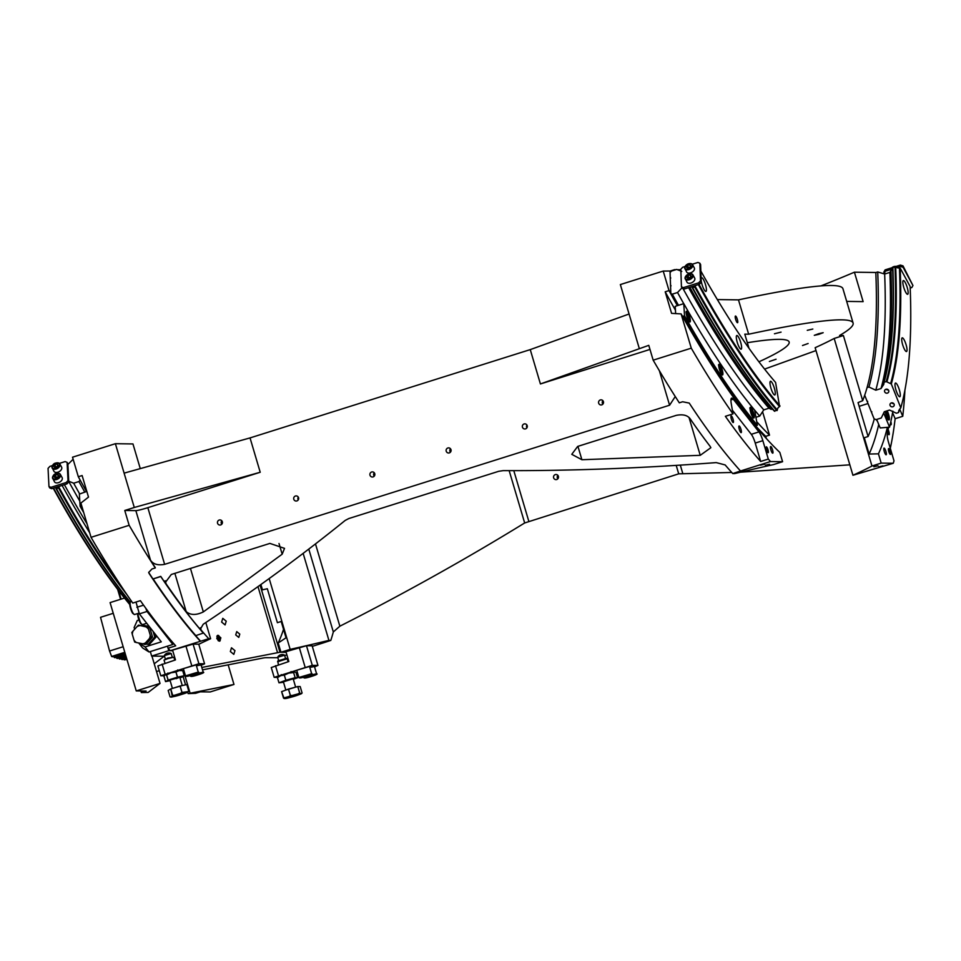 <?xml version="1.0" encoding="UTF-8"?>
<svg xmlns="http://www.w3.org/2000/svg" width="961" height="961" viewBox="0 0 961 961"><rect width="100%" height="100%" fill="white"/><g stroke="black" fill="none" stroke-linecap="round" stroke-linejoin="round"><path stroke-width="1.44" d="M598.667 403.152A2.571 2.487 -89.2 0 0 601.009 404.965A2.571 2.487 -89.2 0 0 603.424 401.65A2.571 2.487 -89.2 0 0 601.081 399.836A2.571 2.487 -89.2 0 0 598.667 403.152M602.919 400.701A2.571 2.487 -89.2 0 0 602.871 404.149M522.436 427.164A2.571 2.487 -89.2 0 0 524.79 428.978A2.571 2.487 -89.2 0 0 527.205 425.663A2.571 2.487 -89.2 0 0 524.862 423.849A2.571 2.487 -89.2 0 0 522.436 427.164M526.94 425.062A2.571 2.487 -89.2 0 0 526.904 427.837M446.216 451.19A2.571 2.487 -89.2 0 0 448.571 453.003A2.571 2.487 -89.2 0 0 450.985 449.688A2.571 2.487 -89.2 0 0 448.643 447.874A2.571 2.487 -89.2 0 0 446.216 451.19M450.481 448.751A2.571 2.487 -89.2 0 0 450.433 452.187M557.836 478.794A2.571 2.487 90.8 0 1 557.885 475.359M553.632 477.809A2.571 2.487 -89.2 0 0 555.975 479.623A2.571 2.487 -89.2 0 0 558.389 476.308A2.571 2.487 -89.2 0 0 556.047 474.494A2.571 2.487 -89.2 0 0 553.632 477.809M217.558 523.24A2.571 2.487 -89.2 0 0 219.913 525.054A2.571 2.487 -89.2 0 0 222.327 521.739A2.571 2.487 -89.2 0 0 219.985 519.925A2.571 2.487 -89.2 0 0 217.558 523.24M221.823 520.802A2.571 2.487 -89.2 0 0 221.763 524.238M293.778 499.227A2.571 2.487 -89.2 0 0 296.132 501.041A2.571 2.487 -89.2 0 0 298.547 497.726A2.571 2.487 -89.2 0 0 296.204 495.912A2.571 2.487 -89.2 0 0 293.778 499.227M298.282 497.125A2.571 2.487 -89.2 0 0 298.234 499.888M369.997 475.202A2.571 2.487 -89.2 0 0 372.351 477.016A2.571 2.487 -89.2 0 0 374.766 473.701A2.571 2.487 -89.2 0 0 372.424 471.887A2.571 2.487 -89.2 0 0 369.997 475.202M374.261 472.764A2.571 2.487 -89.2 0 0 374.213 476.2M890.27 424.137A3.484 0.793 72.5 0 0 891.003 424.762A3.484 0.793 72.5 0 0 890.835 421.579M887.544 432.546A3.484 0.793 72.5 0 0 889.033 434.708A3.484 0.793 72.5 0 0 888.817 431.393A3.484 0.793 72.5 0 0 888.144 429.555M731.369 419.188A3.484 0.793 72.5 0 0 733.255 422.528A3.484 0.793 72.5 0 0 733.039 419.212A3.484 0.793 72.5 0 0 731.153 415.873A3.484 0.793 72.5 0 0 731.369 419.188M739.273 429.279A3.484 0.793 72.5 0 0 741.159 432.618A3.484 0.793 72.5 0 0 740.955 429.303A3.484 0.793 72.5 0 0 739.069 425.963A3.484 0.793 72.5 0 0 739.273 429.279M888.781 451.49A3.075 0.709 72.5 0 0 890.451 454.433A3.075 0.709 72.5 0 0 890.258 451.514A3.075 0.709 72.5 0 0 888.601 448.571A3.075 0.709 72.5 0 0 888.781 451.49M766.53 449.76A3.075 0.709 72.5 0 0 768.199 452.703A3.075 0.709 72.5 0 0 768.007 449.784A3.075 0.709 72.5 0 0 766.349 446.841A3.075 0.709 72.5 0 0 766.53 449.76M884.252 451.43A3.484 0.793 72.5 0 0 886.138 454.769A3.484 0.793 72.5 0 0 885.922 451.454A3.484 0.793 72.5 0 0 884.036 448.114A3.484 0.793 72.5 0 0 884.252 451.43M735.658 319.364A3.484 0.793 72.5 0 0 737.543 322.704A3.484 0.793 72.5 0 0 737.339 319.388A3.484 0.793 72.5 0 0 735.453 316.049A3.484 0.793 72.5 0 0 735.658 319.364M770.866 449.82A3.484 0.793 72.5 0 0 772.752 453.16A3.484 0.793 72.5 0 0 772.548 449.844A3.484 0.793 72.5 0 0 770.662 446.505A3.484 0.793 72.5 0 0 770.866 449.82M760.463 465.172L764.644 464.187L760.463 465.172M765.388 465.232L769.569 464.259L765.388 465.232M873.837 466.77L878.018 465.797L873.837 466.77M878.774 466.842L882.955 465.857L878.774 466.842M774.446 333.767L781.053 332.122L774.446 333.767M807.276 330.332L812.814 329.034L807.276 330.332M818.772 333.659L823.157 332.71L818.688 334.392L814.303 335.329L818.772 333.659M808.117 343.509L802.507 345.516L808.117 343.509M776.068 359.222L769.389 361.492L776.068 359.222M876.384 419.537A3.484 0.793 72.5 0 0 877.381 421.158M260.215 472.259L134.288 507.48L124.113 473.136L250.04 437.916L260.215 472.259L147.838 507.672L164.631 564.347L669.589 405.218L659.378 370.754M649.984 349.432L540.418 383.956L530.256 349.612L629.071 314.007L620.35 284.564L663.222 271.062L670.213 271.026A598.235 136.834 72.5 0 0 670.682 271.891M250.04 437.916L530.256 349.612M760.68 461.472A677.253 154.901 -107.5 0 1 725.375 416.305L732.991 413.903A677.253 154.901 -107.5 0 1 691.271 348.17L653.168 360.171A677.253 154.901 72.5 0 0 679.295 402.815L682.634 401.77L689.241 403.091A677.253 154.901 72.5 0 0 740.511 470.998L770.518 461.544A677.253 154.901 -107.5 0 1 768.307 459.07L760.68 461.472L755.238 443.069L762.854 440.667L768.307 459.07M732.991 413.903L731.225 403.428A10.259 2.342 -107.5 0 1 731.657 398.13A10.259 2.342 -107.5 0 1 733.267 399.187L758.914 431.909A10.259 2.342 -107.5 0 1 762.854 440.667M770.518 461.544L782.59 461.712L773.377 464.619A374.538 27.509 -16.5 0 0 734.624 473.581L732.738 473.557A676.736 154.793 -107.5 0 1 725.147 464.932L716.221 462.601C643.053 468.199 572.059 470.878 503.216 470.626L498.771 471.286L348.807 518.544L345.191 520.43C300.697 556.395 253.368 591.003 203.215 624.266L200.525 628.95L201.137 630.068A676.736 154.793 -107.5 0 0 208.729 638.693L210.603 638.717L205.81 622.536M691.271 348.17L681.121 313.911A650.741 148.847 -107.5 0 0 779.839 452.439L782.59 461.712M892.577 412.689L895.123 418.708A677.253 154.901 -107.5 0 1 890.294 448.294M887.339 427.525A650.741 148.847 -107.5 0 1 878.438 453.832L881.177 463.106L871.963 466.013A374.538 27.509 -16.5 0 1 852.936 475.263L893.25 463.274A677.253 154.901 72.5 0 0 894.006 460.848L888.565 442.444A10.259 2.342 -107.5 0 1 887.315 433.723L888.565 427.453M895.123 418.708L902.751 416.305A677.253 154.901 72.5 0 0 904.926 390.106M899.676 409.05L902.751 416.305M893.25 463.274L881.177 463.106M871.963 466.013L834.184 338.452L843.398 335.545L839.554 335.497A374.538 27.509 163.5 0 0 853.104 323.052A374.538 27.509 163.5 0 0 748.655 334.212L744.799 334.152L748.979 348.242M843.398 335.545L862.69 400.677A598.235 136.834 72.5 0 0 875.819 272.492L854.413 272.191L863.134 301.634L846.689 301.394M758.926 361.804A307.844 22.608 163.5 0 0 789.149 341.996A307.844 22.608 163.5 0 0 747.346 342.717M764.584 369.096L815.997 350.573M834.184 338.452A374.538 27.509 -16.5 0 1 815.144 347.702L852.936 475.263M303.147 553.38L328.914 640.386L330.8 640.422A676.736 154.793 72.5 0 0 333.323 631.942L308.781 549.079M700.233 455.322L710.852 447.706L710.191 446.433A676.736 154.793 -107.5 0 1 690.154 418.78C687.487 415.212 682.851 414.071 676.268 415.356L577.681 446.421L571.771 454.325L581.898 459.73L700.233 455.322L689.037 417.506M653.168 360.171L648.771 345.347L540.418 383.956M148.679 572.251L149.027 573.333L148.703 572.444L151.946 569.008L155.286 567.951A677.253 154.901 -107.5 0 1 129.146 525.307L124.762 510.483L135.849 510.639A10.259 0.757 163.5 0 0 147.838 507.672M124.762 510.483L134.288 507.48M190.458 568.444L203.336 611.917C196.08 615.388 190.362 615.268 186.182 611.568A676.736 154.793 -107.5 0 1 166.145 583.904L165.412 582.378L171.31 574.474L269.909 543.409L284.528 548.359L282.174 554.185L279.014 543.518M740.511 470.998L732.738 473.557M323.064 642.849A677.253 154.901 -107.5 0 1 323.028 642.969L330.8 640.422M328.914 640.386A374.538 27.509 -16.5 0 1 290.162 649.36L280.948 652.267L286.126 652.339L279.987 652.243A41.047 3.015 163.5 0 0 277.561 652.699L201.822 667.463M323.028 642.969L312.301 646.357M674.802 270.017A598.235 136.834 -107.5 0 1 674.598 269.645L675.907 269.669M677.409 269.693L680.82 269.741M674.598 269.645L670.213 271.026M681.121 313.911L671.583 313.358L665.192 291.796L669.012 290.594L663.222 271.062M639.245 348.35L629.071 314.007M874.318 418.864A632.098 144.582 72.5 0 1 868.095 436.522L858.053 402.599L862.69 400.677M762.566 411.716L769.509 435.129A632.098 144.582 72.5 0 1 756.715 421.687M669.012 290.594A632.098 144.582 72.5 0 0 677.205 305.346M868.095 436.522L864.287 437.723L869.116 454.048L878.438 453.832M766.337 438.504L765.689 436.33L769.509 435.129M854.413 272.191A461.76 33.911 -16.5 0 1 820.874 285.922M140.27 468.608L132.966 443.946L115.392 443.694L72.519 457.208L78.309 476.74A632.098 144.582 72.5 0 0 86.502 491.503M853.104 323.052L842.929 288.708A374.538 27.509 163.5 0 0 738.48 299.868L748.655 334.212M129.146 525.307L91.043 537.319L80.892 503.059L88.508 497.101L82.117 475.539L78.309 476.74M124.113 473.136L115.392 443.694M198.783 644.29A374.538 27.509 -16.5 0 1 210.603 638.717M269.188 578.558L290.162 649.36M91.043 537.319A677.253 154.901 -107.5 0 0 132.762 603.064L140.378 600.661A677.253 154.901 -107.5 0 0 175.695 645.816L168.079 648.219L167.466 646.176L168.8 650.681L172.74 650.729L170.289 650.693L208.729 638.693M149.027 573.333A677.253 154.901 72.5 0 0 200.308 641.239M170.289 650.693A677.253 154.901 -107.5 0 1 168.079 648.219M283.531 629.311A650.741 148.847 -107.5 0 1 278.197 642.981L286.042 637.792L281.201 621.479L277.393 622.68L267.338 588.745L262.461 589.826L260.887 584.528M278.197 642.981L280.948 652.267M738.48 299.868L717.35 299.568M155.286 567.951L155.238 567.555A676.736 154.793 -107.5 0 1 150.553 560.263L135.849 510.639M665.192 291.796A632.098 144.582 72.5 0 0 675.439 310.175M755.406 425.651A632.098 144.582 72.5 0 0 765.689 436.33M878.726 424.426A648.267 148.27 -107.5 0 1 869.116 454.048M203.336 611.917L282.174 554.185M200.633 641.239A676.736 154.793 -107.5 0 1 148.979 572.924M675.259 396.545L669.589 405.218M164.631 564.347C157.94 565.597 153.243 564.239 150.553 560.263M849.836 464.836L740.535 472.175M731.741 472.464L678.706 473.833L524.67 522.964C466.493 558.737 404.893 593.153 339.858 626.2L333.323 631.942M732.354 410.143L751.298 434.312A10.259 2.342 -107.5 0 1 755.238 443.069M235.721 634.909L238.772 637.419L239.782 634.116L236.73 631.605L235.721 634.909M216.802 638.597L219.853 641.107L220.85 637.804L217.811 635.293L216.802 638.597M221.631 622.079L225.09 624.926L226.231 621.19L222.772 618.343L221.631 622.079M230.352 651.522L233.811 654.369L234.94 650.621L231.493 647.786L230.352 651.522M260.095 585.093L279.987 652.243M159.298 670.706L156.511 671.523M174.121 657.973L174.746 657.492M168.8 650.681L151.646 656.075L163.094 656.243A20.517 1.502 -16.5 0 1 163.706 656.423A20.517 1.502 -16.5 0 1 163.43 656.795L154.228 663.787M202.519 669.841L262.209 658.201A20.517 1.502 -16.5 0 1 265.921 657.696L277.849 657.708M284.696 655.546L286.871 654.861M183.575 673.469L183.731 673.469A41.047 3.015 163.5 0 0 184.728 673.301M120.581 599.292L117.674 589.489A41.047 3.015 -16.5 0 1 117.71 589.429M150.312 651.582L151.646 656.075M184.608 672.88L183.503 673.229M184.32 671.919L183.107 671.895M118.828 658.033L125.987 656.303M116.269 657.264L116.786 658.273L125.735 655.45M113.686 656.327L114.227 657.444L125.302 653.96M123.152 646.729L109.554 651.017L111.632 656.471L124.81 652.315M109.554 651.017L100.533 617.31L113.254 613.298M126.215 659.45L127.044 659.871M123.789 659.138L124.185 659.811L126.792 658.994M121.302 658.597L121.771 659.45L126.48 657.961M111.632 656.471A584.901 133.783 72.5 0 0 112.341 656.747L124.942 652.783M114.227 657.444A584.901 133.783 72.5 0 0 114.924 657.684L125.423 654.381M116.786 658.273A584.901 133.783 72.5 0 0 117.47 658.465L125.855 655.822M126.143 656.807L119.332 658.946A584.901 133.783 72.5 0 0 119.837 659.066L126.215 657.048M121.771 659.45A584.901 133.783 72.5 0 0 122.431 659.558L126.576 658.261M124.185 659.811A584.901 133.783 72.5 0 0 124.846 659.883L126.864 659.246M86.814 491.395L79.355 494.11L80.111 506.279L81.661 505.654M83.739 512.657A651.09 148.919 -107.5 0 1 80.111 506.279M82.598 508.813A651.09 148.919 -107.5 0 1 81 505.991M88.292 497.269L88.232 496.164M686.346 314.247A5.646 1.285 72.5 0 0 688.04 319.641A5.646 1.285 72.5 0 0 689.962 322.007A5.646 1.285 72.5 0 0 690.178 319.016A5.646 1.285 72.5 0 0 688.484 313.61A5.646 1.285 72.5 0 0 686.562 311.244A5.646 1.285 72.5 0 0 686.346 314.247M718.912 367.198A5.646 1.285 72.5 0 0 720.606 372.604A5.646 1.285 72.5 0 0 722.528 374.97A5.646 1.285 72.5 0 0 722.744 371.967A5.646 1.285 72.5 0 0 721.05 366.573A5.646 1.285 72.5 0 0 719.128 364.207A5.646 1.285 72.5 0 0 718.912 367.198M750.217 410.275A5.646 1.285 72.5 0 0 751.91 415.681A5.646 1.285 72.5 0 0 753.832 418.047A5.646 1.285 72.5 0 0 754.061 415.044A5.646 1.285 72.5 0 0 752.355 409.65A5.646 1.285 72.5 0 0 750.445 407.284A5.646 1.285 72.5 0 0 750.217 410.275M757.364 425.303A651.09 148.919 72.5 0 1 684.532 315.797L683.776 303.64A633.635 144.931 -107.5 0 0 754.661 410.203L757.364 425.303L755.214 425.663M684.532 315.797L683.643 316.085A651.09 148.919 72.5 0 0 756.475 425.579M683.643 316.085L682.418 316.217M675.655 313.586L675.199 306.343L683.776 303.64M885.273 411.404A5.646 1.285 72.5 0 0 887.363 418.167A5.646 1.285 72.5 0 0 889.009 419.957A5.646 1.285 72.5 0 0 889.165 416.606A5.646 1.285 72.5 0 0 887.243 410.972A5.646 1.285 72.5 0 0 887.159 410.803M883.7 412.99L889.55 427.164A651.09 148.919 72.5 0 0 892.853 411.128M889.55 427.164L880.18 427.945L876.672 419.44M314.559 666.886L317.947 665.42L312.145 645.804L306.475 645.72L312.289 665.348L274.173 677.349L271.266 667.547L288.841 661.516L285.934 651.702L306.475 645.72M317.947 665.42L312.289 665.348M277.621 677.409L274.173 677.349M297.369 672.4L296.108 672.796M305.093 667.126L299.279 647.498M275.507 665.721L278.414 675.535M201.173 665.276L204.573 663.823L198.759 644.194L193.089 644.122L198.903 663.739L160.787 675.751L157.88 665.937L175.467 659.919L172.56 650.104L193.089 644.122M204.573 663.823L198.903 663.739M164.355 675.799L160.787 675.751M183.983 670.79L182.878 671.138M191.707 665.517L185.893 645.9M162.121 664.111L165.028 673.925M145.748 608.169L146.997 611.472L139.369 613.875L135.994 602.042M171.995 641.6L172.848 644.471L146.997 611.472M172.848 644.471L149.039 651.978L142.636 647.978L138.816 643.101M138.937 619.989L137.255 620.518L134.132 627.521L134.648 629.263M139.033 643.149L145.087 646.945L161.28 641.84L139.369 613.875M145.087 646.945L149.039 651.978M136.87 607.268L143.573 605.166M188.152 693.626L233.979 684.46L210.183 691.956L200.332 691.824L195.564 693.325L188.152 693.626L187.707 692.124M233.979 684.46L228.165 664.832M190.062 693.025L184.248 673.385M185.557 684.845L183.058 676.424M136.246 690.911L146.108 691.055L141.339 692.557L148.162 692.437L160.043 683.415L136.246 690.911L110.083 602.607L124.474 598.066M151.946 656.087L160.043 683.415M140.871 690.983L141.339 692.557M52.362 465.604L49.888 466.385L48.05 468.379L48.963 486.53L49.72 487.912L51.69 488.705L66.934 483.9L68.772 481.905L67.859 463.755L67.102 462.373L65.132 461.58L59.402 463.382M48.963 486.53L50.933 487.323L51.69 488.705M50.933 487.323L66.177 482.518L66.934 483.9M66.177 482.518L68.015 480.524L68.772 481.905M68.015 480.524L67.102 462.373M684.941 266.545L682.658 267.266L680.808 269.224L681.445 286.883L682.202 288.3L684.16 289.057L699.404 284.252L701.254 282.294L700.617 264.635L699.86 263.218L697.902 262.461L692.268 264.227M681.445 286.883L683.403 287.639L684.16 289.057M683.403 287.639L698.647 282.834L699.404 284.252M698.647 282.834L700.497 280.876L701.254 282.294M700.497 280.876L699.86 263.218M884.396 273.969L885.153 271.254L892.565 268.924M885.153 271.254L885.105 269.885L883.952 271.891L884.012 273.26M896.805 267.59L900.397 266.449L903.064 267.254L912.95 285.537L911.809 287.543L910.199 288.048M895.4 266.641L900.349 265.08L900.397 266.449M885.105 269.885L892.673 267.494M900.349 265.08L903.016 265.885L903.064 267.254M903.016 265.885L912.95 285.537M53.215 488.224A629.131 143.898 72.5 0 0 129.723 604.481M53.552 488.116A629.683 144.03 72.5 0 0 129.699 604.049M129.999 602.259A632.578 144.691 72.5 0 1 55.894 488.428A3.388 2.174 -28.8 0 0 55.762 488.08A3.388 2.174 -28.8 0 0 55.294 487.575M55.894 488.428L56.423 488.632A633.131 144.811 72.5 0 0 130.167 602.042M56.423 488.632L58.549 487.96A633.131 144.811 72.5 0 0 126.888 594.571M58.549 487.96L59.029 487.443A632.59 144.691 72.5 0 0 120.389 584.889M59.522 486.242A3.388 2.174 -28.8 0 0 59.029 487.443M62.093 485.437A629.671 144.03 72.5 0 0 89.661 532.67M64.387 484.704A627.797 143.597 72.5 0 0 87.043 523.817M68.76 481.509A627.797 143.597 72.5 0 0 79.787 501.113M68.736 481.209L73.673 483.203A633.131 144.811 72.5 0 0 79.607 493.834M73.673 483.203L78.922 481.545A633.131 144.811 72.5 0 0 84.76 492.044M78.922 481.545L80.183 480.164M67.895 464.451L73.132 459.262M670.754 278.065A606.703 138.768 -107.5 0 1 670.237 277.128L670.069 272.54L671.463 271.074L676.7 269.416L681.781 271.386M670.237 277.128L670.838 293.598L672.304 294.162L677.541 292.516L682.37 287.423M700.845 271.038A602.235 137.747 -107.5 0 0 775.599 382.454L779.587 406.635A3.388 2.919 139.1 0 0 777.365 410.023L774.242 411.02A632.59 144.691 -107.5 0 1 692.16 287.555L691.572 286.714M692.16 287.555L694.791 287.075L695.8 285.381M780.008 405.998A629.131 143.898 -107.5 0 1 699.007 284.372M701.206 280.708A7.183 1.646 72.5 0 0 701.554 282.666A7.183 1.646 72.5 0 0 705.927 291.435A7.183 1.646 72.5 0 0 705.987 286.498A7.183 1.646 72.5 0 0 701.614 277.729A7.183 1.646 72.5 0 0 701.134 278.75M736.751 340.434A7.183 1.646 72.5 0 0 741.123 349.191A7.183 1.646 72.5 0 0 741.183 344.266A7.183 1.646 72.5 0 0 736.811 335.497A7.183 1.646 72.5 0 0 736.751 340.434M770.422 386.202A7.183 1.646 72.5 0 0 774.794 394.971A7.183 1.646 72.5 0 0 774.854 390.046A7.183 1.646 72.5 0 0 770.482 381.277A7.183 1.646 72.5 0 0 770.422 386.202M779.587 406.635A629.683 144.03 -107.5 0 1 698.347 284.576M777.365 410.023A632.578 144.691 -107.5 0 1 695.283 286.558M776.944 410.659A633.131 144.811 -107.5 0 1 694.791 287.075M774.83 411.332A633.131 144.811 -107.5 0 1 692.665 287.747M689.818 287.267A629.671 144.03 -107.5 0 0 771.058 409.314A3.388 2.919 139.1 0 1 773.004 409.578M771.058 409.314L769.004 408.221A627.797 143.597 -107.5 0 1 688.617 287.651M769.004 408.221L763.779 409.866A627.797 143.597 -107.5 0 1 683.019 288.612M763.779 409.866L759.695 416.101A633.131 144.811 -107.5 0 1 728.09 374.994M683.715 303.616A633.131 144.811 -107.5 0 1 677.541 292.516M678.322 304.997A633.131 144.811 -107.5 0 1 672.304 294.162M759.695 416.101L755.923 417.278M677.349 305.298A631.593 144.462 -107.5 0 1 670.838 293.598M671.03 285.873A618.5 141.471 -107.5 0 1 670.514 284.936M885.922 389.253A2.15 1.994 -161.8 0 0 885.213 392.581A2.15 1.994 -161.8 0 0 888.733 391.848A2.15 1.994 -161.8 0 0 885.922 389.253M886.186 389.193A2.15 1.994 -161.8 0 0 888.252 389.866M891.352 402.923A2.15 1.994 -161.8 0 0 890.643 406.251A2.15 1.994 -161.8 0 0 894.15 405.506A2.15 1.994 -161.8 0 0 891.352 402.923M891.616 402.863A2.15 1.994 -161.8 0 0 893.682 403.536M867.05 387.607L868.948 387.007L875.783 390.19L881.009 388.544L883.76 384.4L884.084 382.25L886.198 381.577L891.315 383.956L900.805 407.848L898.847 410.395L898.511 412.569L896.385 413.23L889.55 410.059L884.324 411.704L881.261 417.999L876.012 419.657L874.042 418.732L864.696 395.199M891.315 383.956A602.235 137.747 -107.5 0 0 900.169 268.083L899.46 267.867A3.388 2.523 -2.3 0 1 895.688 266.726L892.565 267.699A598.775 136.955 -107.5 0 1 883.772 382.874M892.853 267.182A598.235 136.834 -107.5 0 1 884.084 382.25M894.979 266.509A598.235 136.834 -107.5 0 1 886.198 381.577M895.688 266.726A598.787 136.955 -107.5 0 1 886.907 381.901M899.46 267.867A601.682 137.627 -107.5 0 1 890.619 383.631M900.169 268.083L910.139 286.51A629.131 143.898 -107.5 0 1 900.805 407.848M898.187 395.283A7.183 1.646 72.5 0 0 899.796 396.737A7.183 1.646 72.5 0 0 899.88 391.908A7.183 1.646 72.5 0 0 897.106 384.496A7.183 1.646 72.5 0 0 895.484 383.043A7.183 1.646 72.5 0 0 895.4 387.884A7.183 1.646 72.5 0 0 898.187 395.283M904.902 350.08A7.183 1.646 72.5 0 0 906.523 351.534A7.183 1.646 72.5 0 0 906.607 346.693A7.183 1.646 72.5 0 0 903.82 339.293A7.183 1.646 72.5 0 0 902.211 337.84A7.183 1.646 72.5 0 0 902.127 342.669A7.183 1.646 72.5 0 0 904.902 350.08M906.031 292.829A7.183 1.646 72.5 0 0 907.652 294.282A7.183 1.646 72.5 0 0 907.737 289.441A7.183 1.646 72.5 0 0 904.95 282.029A7.183 1.646 72.5 0 0 903.328 280.576A7.183 1.646 72.5 0 0 903.256 285.417A7.183 1.646 72.5 0 0 906.031 292.829M899.592 409.134A632.578 144.691 -107.5 0 1 898.823 411.921M871.819 411.788A624.662 142.877 -107.5 0 1 871.603 412.581M867.663 401.314A612.866 140.174 -107.5 0 1 867.435 402.106M892.601 268.804A3.388 2.523 -2.3 0 1 890.931 270.558L889.874 272.395L884.661 274.041L877.729 271.951L875.819 272.552M877.729 271.951A598.235 136.834 -107.5 0 1 868.948 387.007M884.661 274.041A603.58 138.06 -107.5 0 1 875.783 390.19M889.874 272.395A603.58 138.06 -107.5 0 1 881.009 388.544M890.931 270.558A601.694 137.627 -107.5 0 1 882.09 386.322M690.262 273.741A4.361 2.715 151.8 0 1 692.929 274.822C689.397 272.828 686.767 273.897 685.013 278.053L686.995 282.198A4.361 2.715 -28.2 0 0 691.536 282.81A4.361 2.715 -28.2 0 0 694.887 278.858A4.361 2.715 -28.2 0 0 694.683 278.077L692.929 274.822A4.361 2.715 151.8 0 1 693.133 275.603A4.361 2.715 151.8 0 1 689.782 279.543A4.361 2.715 151.8 0 1 685.241 278.942A4.361 2.715 151.8 0 1 685.037 278.161M691.139 275.903L689.986 274.894L687.788 275.591L686.731 277.297L687.884 278.306L690.082 277.609L691.139 275.903M690.226 277.381L688.821 278.005M688.965 277.777L687.788 275.591M690.815 276.432L689.986 274.894M198.278 672.087L196.14 664.856L183.347 668.64L185.497 675.883L198.278 672.087C199.72 672.268 198.134 673.12 193.533 674.622L190.626 674.574L193.521 674.622C188.26 676.34 185.581 676.76 185.497 675.883M192.921 674.61L188.788 675.499L192.789 674.154M195.9 673.817L203.215 672.159L201.065 664.928L196.428 665.817M197.858 674.682L193.714 675.559L197.714 674.226M311.664 673.697L309.526 666.453L296.733 670.249L298.871 677.481L311.664 673.697C313.106 673.877 311.52 674.718 306.907 676.22L304 676.184L306.895 676.22C301.646 677.949 298.967 678.37 298.871 677.481M306.307 676.22L302.162 677.097L306.175 675.763M309.274 675.427L316.589 673.769L314.451 666.526L309.802 667.414M311.232 676.28L307.1 677.169L311.1 675.835M57.384 473.329A4.361 2.799 151.2 0 1 60.375 474.41C56.182 472.524 53.552 473.617 52.471 477.689L54.477 481.797A4.361 2.799 -28.8 0 0 59.053 482.434A4.361 2.799 -28.8 0 0 62.345 478.41A4.361 2.799 -28.8 0 0 62.117 477.581L60.375 474.41A4.361 2.799 151.2 0 1 60.603 475.239A4.361 2.799 151.2 0 1 57.312 479.263A4.361 2.799 151.2 0 1 52.723 478.626A4.361 2.799 151.2 0 1 52.495 477.797M58.597 475.551L57.432 474.494L55.221 475.19L54.2 476.932L55.366 477.989L57.564 477.293L58.597 475.551M57.804 476.884L56.17 477.737M56.399 477.329L55.221 475.19M58.297 476.067L57.432 474.494M216.934 636.05A3.075 0.709 72.5 0 0 217.33 638.428A3.075 0.709 72.5 0 0 218.351 640.819M219.877 638.092A2.751 0.625 72.5 0 0 218.435 635.449A2.751 0.625 72.5 0 0 218.555 638.068A2.751 0.625 72.5 0 0 220.081 640.687A2.751 0.625 72.5 0 0 219.877 638.092M289.141 696.461L290.354 695.5L288.456 689.085L281.609 691.644L283.507 698.058L289.141 696.461A9.238 0.673 -16.5 0 1 292.36 695.44L297.97 693.914A9.238 0.673 -16.5 0 1 300.3 693.422L301.754 693.434A9.238 0.673 -16.5 0 1 301.742 693.458A9.238 0.673 -16.5 0 1 300.865 693.95L296.721 695.5A9.238 0.673 -16.5 0 1 293.501 696.521L287.892 698.046A9.238 0.673 -16.5 0 1 285.561 698.539L284.108 698.527A9.238 0.673 -16.5 0 1 284.985 697.998M297.97 693.914L299.652 692.965L297.754 686.55L288.504 689.073A10.054 0.733 -16.5 0 1 288.504 689.073L290.402 695.488L292.36 695.44M302.09 692.989L300.192 686.574L297.79 686.538A10.054 0.733 -16.5 0 0 297.754 686.55M284.108 698.527L281.597 691.644A10.054 0.733 -16.5 0 1 281.609 691.644M299.652 692.965A10.054 0.733 -16.5 0 1 299.688 692.953L297.79 686.538M299.688 692.953L300.3 693.422M277.585 661.781L287.123 658.778L288.144 661.745M278.354 664.82L277.861 660.928L286.354 658.357L287.255 658.802M277.801 657.216L284.504 655.234M295.171 677.709L293.646 672.556L294.859 671.871A8.721 0.637 163.5 0 0 294.811 671.859A8.721 0.637 163.5 0 0 294.631 671.835L296.06 672.592L297.586 677.745L295.171 677.709A10.054 0.733 163.5 0 0 295.135 677.721L285.885 680.232A10.054 0.733 163.5 0 0 285.837 680.256L278.99 682.803L283.519 682.274M293.345 679.331L297.562 677.757A10.054 0.733 163.5 0 0 297.586 677.745M277.453 677.661L278.978 682.815L277.465 677.661A10.054 0.733 163.5 0 0 277.453 677.661L278.438 676.94M277.465 677.661L280.672 675.643L284.312 675.102L285.837 680.256M294.631 671.835A8.721 0.637 163.5 0 0 288.768 673.096L284.36 675.09A10.054 0.733 163.5 0 0 284.312 675.102L285.885 680.232M277.753 677.265L278.222 676.772A8.721 0.637 163.5 0 1 280.672 675.643A8.721 0.637 163.5 0 1 288.768 673.096L293.61 672.568L295.135 677.721M293.177 678.802L283.519 681.781M137.087 626.56L138.504 625.13A10.054 9.766 90.8 0 1 138.564 625.106L149.64 627.389A10.054 9.766 90.8 0 1 149.676 627.425L152.511 636.987A10.054 9.766 90.8 0 1 152.499 637.047L145.868 644.363A10.054 9.766 90.8 0 1 145.82 644.387L136.486 642.549A9.238 8.961 90.8 0 1 134.035 640.182L132.306 634.38A9.238 8.961 90.8 0 1 133.074 631.005L137.087 626.56A9.238 8.961 90.8 0 1 140.306 625.551L146.048 626.92A9.238 8.961 90.8 0 1 148.511 629.275L150.228 635.089A9.238 8.961 90.8 0 1 149.472 638.464L145.447 642.897A9.238 8.961 90.8 0 1 142.228 643.918M132.306 634.38L131.861 632.506A10.054 9.766 90.8 0 1 131.873 632.446L133.074 631.005M146.048 626.92L149.64 627.389M138.564 625.106L140.306 625.551M148.03 627.365A10.054 9.766 90.8 0 1 148.066 627.401L149.676 627.425M148.066 627.401L148.511 629.275M150.228 635.089L150.901 636.963L152.511 636.987M150.901 636.963A10.054 9.766 90.8 0 1 150.889 637.023L152.499 637.047M145.447 642.897L144.258 644.338L145.868 644.363M150.889 637.023L149.472 638.464M136.486 642.549L134.744 642.104A10.054 9.766 90.8 0 1 134.708 642.068L134.035 640.182M155.37 634.296L156.03 637.047L154.745 637.023L153.063 631.341M156.018 637.095L149.387 644.411L148.102 644.399L154.733 637.071L156.018 637.095A10.054 9.766 -89.2 0 0 156.03 637.047M149.387 644.411A10.054 9.766 -89.2 0 1 149.339 644.435L148.042 644.411A10.054 9.766 -89.2 0 0 148.102 644.399M146.216 643.978L148.042 644.411M149.231 626.452L142.396 625.167A10.054 9.766 -89.2 0 0 142.348 625.179L142 625.563M149.544 626.86L142.396 625.167M187.551 691.716L188.74 690.983L186.842 684.568L180.115 685.998L182.013 692.413L187.551 691.716A9.238 0.673 -16.5 0 1 188.392 691.728L186.83 692.629A9.238 0.673 -16.5 0 1 184.464 693.518L178.83 695.296A9.238 0.673 -16.5 0 1 175.623 696.16L171.538 697.037A9.238 0.673 -16.5 0 1 170.794 697.061A9.238 0.673 -16.5 0 1 170.71 697.025L172.259 696.112A9.238 0.673 -16.5 0 1 174.638 695.235L180.272 693.458A9.238 0.673 -16.5 0 1 183.479 692.581M188.74 690.983A10.054 0.733 -16.5 0 1 188.752 690.983L186.854 684.568A10.054 0.733 -16.5 0 1 186.854 684.568M188.752 690.983L188.392 691.728M172.259 696.112L170.734 688.953L168.175 690.454L170.073 696.869M170.734 688.953A10.054 0.733 -16.5 0 1 170.77 688.941L180.067 686.01A10.054 0.733 -16.5 0 1 180.115 685.998M172.632 695.368A10.054 0.733 -16.5 0 1 172.668 695.356L170.77 688.941M172.668 695.356L174.638 695.235M180.272 693.458L181.965 692.425L180.067 686.01M164.968 663.222L164.055 660.099L167.743 658.657L173.869 657.192L174.758 660.135M164.055 660.099L167.719 658.057L173.869 657.192M164.427 655.618L171.19 653.528L172.175 656.856M179.983 677.769L181.641 677.241A10.054 0.733 163.5 0 0 181.677 677.229L184.236 675.739L177.497 677.169A10.054 0.733 163.5 0 0 177.449 677.181L168.151 680.112A10.054 0.733 163.5 0 0 168.115 680.124L165.556 681.613A10.054 0.733 163.5 0 0 165.568 681.613L170.133 680.64M177.497 677.169L175.971 672.015A10.054 0.733 163.5 0 0 175.923 672.027L171.058 672.76A8.721 0.637 163.5 0 0 165.088 674.982A8.721 0.637 163.5 0 0 164.836 675.163L164.031 676.472L165.556 681.613M165.088 674.982L166.589 674.97L168.115 680.124M175.971 672.015L179.118 670.562A8.721 0.637 163.5 0 0 171.058 672.76L166.625 674.958A10.054 0.733 163.5 0 0 166.589 674.97L168.151 680.112M175.923 672.027L177.449 677.181M182.35 670.466L181.425 670.249A8.721 0.637 163.5 0 0 179.118 670.562L182.698 670.586L184.224 675.739A10.054 0.733 163.5 0 0 184.224 675.739L182.71 670.586A10.054 0.733 163.5 0 0 182.698 670.586L181.209 670.598M176.127 678.694L179.791 677.193L169.989 680.1M752.835 415.236L751.382 410.335L750.673 410.323L752.127 415.236L752.835 415.236M750.709 410.551L751.382 410.335M751.226 413.182L752.463 412.798M888.012 417.158L886.559 412.245L885.838 412.233L887.291 417.146L888.012 417.158M885.874 412.461L886.559 412.245M886.39 415.092L887.64 414.708M688.965 319.208L687.511 314.295L686.803 314.295L687.163 316.734L688.965 319.208M686.827 314.511L687.511 314.295M687.355 317.154L688.593 316.758M721.531 372.159L720.077 367.258L719.357 367.246L720.81 372.159L721.531 372.159M719.393 367.474L720.077 367.258M719.909 370.105L721.158 369.721M153.147 578.93A676.94 154.841 72.5 0 0 195.816 635.617L203.396 633.035A676.736 154.793 -107.5 0 1 160.751 576.372L153.147 578.93L160.775 576.528A676.94 154.841 72.5 0 0 203.432 633.215M689.902 263.554A4.361 2.715 151.8 0 1 692.557 264.635C689.037 262.641 686.394 263.71 684.64 267.867L686.622 272.011A4.361 2.715 -28.2 0 0 691.163 272.624A4.361 2.715 -28.2 0 0 694.515 268.672A4.361 2.715 -28.2 0 0 694.31 267.891L692.557 264.635A4.361 2.715 151.8 0 1 692.761 265.416A4.361 2.715 151.8 0 1 689.421 269.356A4.361 2.715 151.8 0 1 684.881 268.756A4.361 2.715 151.8 0 1 684.664 267.975M690.767 265.716L689.614 264.707L687.415 265.404L686.37 267.11L687.511 268.119L689.71 267.422L690.767 265.716M689.854 267.194L688.46 267.819M688.593 267.59L687.415 265.404M690.442 266.245L689.614 264.707M56.867 462.854A4.361 2.799 151.2 0 1 59.846 463.947C55.666 462.061 53.035 463.154 51.942 467.226L53.948 471.322A4.361 2.799 -28.8 0 0 58.525 471.959A4.361 2.799 -28.8 0 0 61.816 467.935A4.361 2.799 -28.8 0 0 61.588 467.118L59.846 463.947A4.361 2.799 151.2 0 1 60.075 464.764A4.361 2.799 151.2 0 1 56.783 468.788A4.361 2.799 151.2 0 1 52.206 468.151A4.361 2.799 151.2 0 1 51.978 467.322M58.068 465.076L56.903 464.031L54.705 464.716L53.672 466.457L54.837 467.514L57.047 466.818L58.068 465.076M57.288 466.409L55.642 467.262M55.882 466.854L54.705 464.716M57.768 465.592L56.903 464.031M200.465 627.773L201.137 630.068M165.208 580.756L166.145 583.904M186.182 611.568L174.866 573.357M670.31 272.287A598.655 136.93 -107.5 0 1 669.685 271.146M577.933 446.336L581.898 459.73M680.304 465.124L682.682 473.172M678.706 473.833L676.208 465.388M513.799 470.65L528.742 521.09M524.67 522.964L509.162 470.65M315.484 543.914L339.858 626.2M730.949 399.92L733.267 399.187M751.298 434.312L758.914 431.909M257.98 586.606L277.561 652.699M118.635 590.631L121.146 599.111M692.605 275.447A3.952 2.451 -28.2 0 0 688.845 273.981A3.952 2.451 -28.2 0 0 685.265 277.753A3.952 2.451 -28.2 0 0 689.025 279.219A3.952 2.451 -28.2 0 0 692.605 275.447M685.037 277.921A4.361 2.715 151.8 0 1 685.818 276.131M190.302 675.559L190.422 675.955C190.518 676.832 193.197 676.412 198.459 674.682L195.551 674.646L198.446 674.694C203.071 673.18 204.657 672.34 203.215 672.159M190.422 675.955L192.753 674.862M303.688 677.169L303.808 677.553C303.892 678.442 306.571 678.022 311.844 676.292L308.937 676.256L311.832 676.292C316.445 674.79 318.031 673.949 316.589 673.769M303.808 677.553L306.139 676.46M133.279 613.502A6.667 1.526 72.5 0 0 134.576 614.523L132.678 613.346C129.663 606.451 128.954 602.595 130.564 601.802A6.667 1.526 72.5 0 0 130.552 606.559A6.667 1.526 72.5 0 0 133.279 613.502M132.618 613.178A6.03 1.381 -107.5 0 1 130.167 606.968A6.03 1.381 -107.5 0 1 130.131 602.607M138 613.442A6.667 1.526 72.5 0 0 141.195 623.593A6.667 1.526 72.5 0 0 142.48 624.614L140.594 623.437L137.603 613.574M140.534 623.269A6.03 1.381 -107.5 0 1 137.663 613.55M896.181 266.389A4.361 3.243 177.7 0 0 891.964 267.723M60.062 475.082A3.952 2.535 -28.8 0 0 56.267 473.557A3.952 2.535 -28.8 0 0 52.735 477.401A3.952 2.535 -28.8 0 0 56.531 478.926A3.952 2.535 -28.8 0 0 60.062 475.082M52.495 477.569A4.361 2.799 151.2 0 1 53.408 475.515M283.363 681.733L285.825 690.07L295.628 687.127L293.201 678.826M172.487 688.4L182.266 685.541L179.815 677.217M752.523 416.834A4.613 1.057 72.5 0 0 753.436 416.618A4.613 1.057 72.5 0 0 752.067 410.587A4.613 1.057 72.5 0 0 750.073 408.954A4.613 1.057 72.5 0 0 750.06 409.026M887.688 418.744A4.613 1.057 72.5 0 0 888.613 418.528A4.613 1.057 72.5 0 0 886.45 411.032L888.625 417.41L887.988 419.741M688.641 320.794A4.613 1.057 72.5 0 0 689.566 320.578A4.613 1.057 72.5 0 0 688.184 314.559A4.613 1.057 72.5 0 0 686.19 312.914A4.613 1.057 72.5 0 0 686.178 312.998M721.206 373.757A4.613 1.057 72.5 0 0 722.131 373.541A4.613 1.057 72.5 0 0 720.75 367.51A4.613 1.057 72.5 0 0 718.756 365.877A4.613 1.057 72.5 0 0 718.744 365.949M692.232 265.26A3.952 2.451 -28.2 0 0 688.472 263.794A3.952 2.451 -28.2 0 0 684.893 267.566A3.952 2.451 -28.2 0 0 688.665 269.032A3.952 2.451 -28.2 0 0 692.232 265.26M684.676 267.735A4.361 2.715 151.8 0 1 685.445 265.945M59.546 464.607A3.952 2.535 -28.8 0 0 55.738 463.082A3.952 2.535 -28.8 0 0 52.206 466.926A3.952 2.535 -28.8 0 0 56.002 468.451A3.952 2.535 -28.8 0 0 59.546 464.607M51.978 467.094A4.361 2.799 151.2 0 1 52.879 465.052M293.033 648.723L293.237 649.408M139.081 613.106L134.576 614.523M131.645 601.466L130.564 601.802M146.733 623.281L142.48 624.614M896.409 266.317L891.868 267.759M218.435 635.449L217.426 635.485M220.081 640.687L219.324 641.167M859.458 406.227L868.011 403.536M669.312 291.135L670.73 290.69M281.261 674.634L281.465 675.355M291.051 671.547L291.303 672.436M277.693 657.168A5.129 5.129 0 0 1 284.564 655.138L285.561 658.465M277.693 657.192L278.678 660.507M177.665 669.949L177.929 670.838M167.875 673.036L168.091 673.745M169.977 680.136L172.427 688.424M171.19 653.528A5.129 5.129 0 0 0 164.319 655.57L165.292 658.898M752.823 417.831L753.472 416.834C752.619 411.068 751.382 408.137 749.736 408.041M688.941 321.791L689.602 320.806C688.749 315.04 687.499 312.097 685.866 312.001M721.507 374.754L722.167 373.757C721.315 367.991 720.065 365.06 718.432 364.964"/></g></svg>
